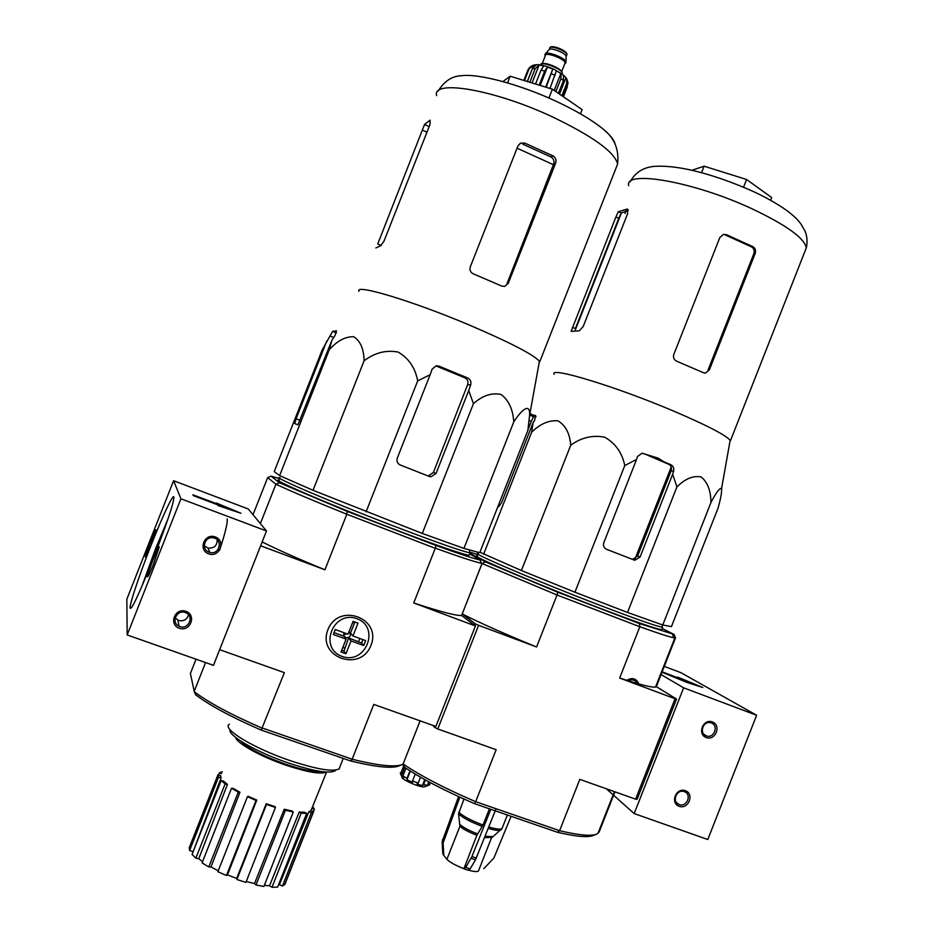 <?xml version="1.0" encoding="UTF-8"?>
<svg xmlns="http://www.w3.org/2000/svg" width="934" height="934" viewBox="0 0 934 934"><rect width="100%" height="100%" fill="white"/><g stroke="black" fill="none" stroke-linecap="round" stroke-linejoin="round"><path stroke-width="1.4" d="M227.09 518.895C227.896 522.106 225.374 532.625 219.525 550.441M208.632 553.85C197.704 549.916 204.453 532.8 215.31 536.945C226.203 540.903 219.478 557.948 208.632 553.85M179.281 628.255C168.295 624.449 175.055 607.322 185.959 611.35C196.911 615.179 190.186 632.236 179.281 628.255M127.176 634.945L180.904 498.779L173.596 480.718L126.826 599.219L127.176 634.945L213.477 665.347L266.482 530.956L180.904 498.779M217.412 504.71L217.949 505.563L240.96 513.256L216.303 502.982L216.84 503.811L192.894 494.775L193.315 495.615L217.412 504.71M266.482 530.956L248.281 508.983L173.596 480.718M151.004 545.514C163.917 512.614 175.896 487.957 173.619 499.515C171.587 514.599 134.671 608.104 130.713 608.174C127.339 610.941 138.115 578.029 151.004 545.514M150.946 545.129L156.083 529.917C156.048 527.161 144.84 555.52 145.354 557.084L150.946 545.129M153.62 563.844L159.235 546.927C159.154 543.67 146.848 574.854 147.432 576.815C147.946 577.165 150 572.834 153.62 563.844M179.807 626.539L179.071 626.224C170.338 622.441 177.25 608.606 185.796 612.751C194.529 616.16 188.505 630.03 179.807 626.539M188.563 614.841C186.94 619.686 183.601 621.554 178.546 620.445L175.148 617.934M209.134 552.204C200.495 549.426 204.861 535.591 213.641 537.937C223.389 539.759 219.338 555.263 209.858 552.426L209.134 552.204M217.237 539.875C217.05 545.806 213.933 548.527 207.908 548.036L204.301 545.853M232.087 510.291L216.793 503.916M216.606 504.407L216.84 503.811M141.781 586.564L155.92 547.861L167.548 520.051M706.232 737.556C696.892 734.206 703.115 718.398 712.373 721.935C721.667 725.309 715.479 741.059 706.232 737.556M679.193 806.311C669.818 803.065 676.041 787.245 685.346 790.678C694.686 793.947 688.486 809.708 679.193 806.311M683.63 687.821L756.633 715.269L707.797 839.514L634.174 813.572L683.63 687.821L660.571 674.278M661.996 672.2L686.875 682.404L702.788 687.494L677.652 677.103L680.629 678.82L662.136 671.838M756.633 715.269L681.003 672.714L663.747 666.176M606.341 788.786L634.174 813.572M679.24 804.559L678.983 804.466C671.242 801.664 676.963 788.401 684.482 791.717C692.199 794.379 686.805 807.618 679.24 804.559M706.244 735.875C698.562 733.4 703.372 720.172 710.972 722.846C719.063 724.971 714.335 738.817 706.489 735.957L706.244 735.875M695.538 685.171L680.559 678.983M463.941 548.41L479.726 552.73L527.815 430.609L529.601 415.35C530.349 401.912 521.23 410.213 513.758 421.946C513.023 409.571 508.82 400.429 501.149 394.51C491.868 392.432 482.633 395.479 473.433 403.675L422.296 533.454L463.941 548.41L513.758 421.946M473.433 403.675L468.728 390.54L470.678 384.913C471.437 381.831 470.479 379.531 467.782 378.025L438.898 366.116L436.236 365.778L432.15 369.058L430.165 374.709L417.685 380.885C415.245 367.856 408.742 358.247 398.164 352.071C386.034 349.818 374.674 352.725 364.085 360.793C363.84 348.966 360.384 340.945 353.741 336.754C345.592 336.427 337.454 340.712 329.317 349.608L331.862 340.35L335.084 335.399L336.474 330.823L332.621 331.348L322.195 349.958L274.222 471.577L279.616 475.616L313.03 490.292L422.296 533.454M262.512 728.1L352.527 759.33C378.445 765.67 395.024 767.409 402.274 764.537L399.075 765.892C391.976 768.717 375.853 767.071 350.705 760.976L261.333 730.143C231.375 717.102 209.52 705.345 195.778 694.884L194.295 691.732C208.387 702.473 230.967 714.592 262.034 728.088L284.368 672.655L219.665 649.679M271.058 476.13L279.429 482.785L347.518 511.517L346.409 514.062C315.015 501.418 291.571 491.506 276.102 484.302L267.649 477.613L271.058 476.13L279.815 478.745M435.664 545.351C459.528 553.99 474.32 558.871 480.018 559.991L481.395 563.249C475.558 562.163 460.31 557.178 435.676 548.281L435.664 545.351L347.518 511.517M469.685 553.932L480.613 560.096M279.289 480.064C268.245 478.08 327.811 503.858 391.206 528.119C435.664 545.047 461.641 554.119 469.137 555.321L469.44 554.562M276.102 484.302L279.429 482.785M352.223 759.073L373.763 704.399L435.874 726.454L475.441 625.99L461.606 615.494L482.072 563.365M196.035 659.206L190.408 673.461L194.295 691.732M402.274 764.537L403.126 764L420.113 720.861L403.126 764C420.288 775.675 444.479 788.249 475.675 801.699L496.152 749.687L437.777 728.975L434.719 727.458L435.197 726.22M260.376 523.577L275.845 484.372M253.021 514.704L267.649 477.613M194.179 691.429L205.562 662.556M327.916 629.691C316.883 657.267 360.466 672.877 370.961 645.371C382.053 618.086 338.668 602.01 327.916 629.691M475.441 625.99L413.739 602.955L435.256 548.316L346.409 514.062M260.633 545.783L324.927 569.787L346.759 514.389M324.927 569.787C298.588 558.999 277.655 549.717 262.15 541.942M461.606 615.494C456.142 615.856 440.183 611.677 413.739 602.955M350.705 760.976L352.527 759.33M262.034 728.088L261.333 730.143M230.056 729.688C227.522 735.397 257.235 752.524 288.921 763.16C313.836 771.297 329.235 773.842 335.108 770.807L335.808 770.036M229.39 724.189C221.101 728.508 253.756 748.426 290.497 760.743C316.754 769.336 332.959 772.044 339.112 768.892L340.058 766.487M310.975 810.689L313.626 811.518L284.928 884.358L282.442 886.039L279.429 884.696L308.874 811.716L310.975 810.689L326.561 772.068M278.437 885.035L279.429 884.696M277.62 887.125L271.992 887.265L269.541 885.782L299.195 812.031L304.671 812.265L306.667 813.397L277.62 887.125M264.369 885.339L269.541 885.782M263.913 886.471L255.986 884.988L254.515 883.599L284.216 809.229L292.027 810.969L293.264 811.985L263.913 886.471M246.237 881.486L254.515 883.599M245.887 882.396L236.909 879.513L236.664 878.439L266.248 803.707L275.168 806.684L275.425 807.443L245.887 882.396M256.803 800.088L256.021 800.438L247.452 796.69L248.257 796.352L256.803 800.088L227.464 874.913L236.664 878.439M227.464 874.913L226.425 875.52L217.891 871.702L247.452 796.69M239.968 792.242L238.287 792.137L231.504 788.261L233.196 788.366L239.968 792.242L210.944 866.95L218.252 870.78M210.944 866.95L208.784 866.962L202.094 862.853L231.504 788.261M227.429 784.443L225.117 783.93L221.195 780.544L223.495 781.069L227.429 784.443L198.755 858.72L202.561 861.673M198.755 858.72L195.848 858.159L192.065 854.423L221.195 780.544M221.089 777.975L218.544 777.123L218.007 774.753L220.541 775.605L221.089 777.975L192.988 852.065M192.778 851.574L189.602 850.547L189.228 847.768L218.007 774.753M235.66 737.451C236.547 743.219 261.135 756.855 286.528 765.378C307.66 772.29 320.957 774.519 326.421 772.056M311.898 808.412L314.373 809.264L313.509 811.459M221.591 773.702L219.397 772.745L218.533 774.94M219.397 772.745L222.339 771.776M218.544 777.123L189.602 850.547M225.117 783.93L195.848 858.159M238.287 792.137L208.784 866.962M256.021 800.438L226.425 875.52M275.425 807.443L266.482 804.454L236.909 879.513M266.482 804.454L266.248 803.707M293.264 811.985L285.442 810.257L255.986 884.988M285.442 810.257L284.216 809.229M306.667 813.397L301.192 813.164L271.992 887.265M301.192 813.164L299.195 812.031M313.626 811.518L311.302 812.778L282.442 886.039M311.302 812.778L308.874 811.716M312.656 806.532L314.373 809.264M279.908 477.578C270.988 476.293 330.111 501.675 392.245 525.492C435.442 541.977 461.256 551.083 469.697 552.788L469.639 551.609M329.317 349.608L279.616 475.616M364.085 360.793L313.03 490.292M417.685 380.885L366.081 511.82M430.165 374.709L397.289 458.104C396.401 461.221 397.382 463.509 400.219 464.969L429.301 476.445L430.936 476.795L436.061 473.433L468.728 390.54M326.842 340.817L296.078 418.806L294.724 423.581L297.923 424.818L331.862 340.35M517.062 148.179L553.395 164.688L553.675 163.975C554.492 160.917 553.593 158.582 550.99 156.97L522.83 144.186L524.838 143.1L520.693 143.124L517.938 145.973L470.257 266.937C469.405 270.054 470.421 272.354 473.304 273.849L501.838 286.108L504.804 286.411L508.271 283.306L555.648 163.076C556.547 159.959 555.707 157.589 553.126 155.955L524.838 143.1M553.395 164.688L507.057 283.551L508.271 283.306M615.062 144.011C614.233 140.007 610.217 134.998 603.014 128.997C591.981 120.007 576.395 110.784 556.267 101.351C520.11 84.434 478.418 73.354 461.524 75.712L460.03 75.934M375.842 247.942L380.5 245.875L384.002 241.147L430.002 124.526L430.072 120.159L424.526 124.502L377.733 244.007L381.235 245.502M359.03 291.361C353.776 283.341 412.279 300.83 469.989 325.324C510.034 342.486 533.186 354.453 539.432 361.213L538.988 363.63M428.461 475.838L433.399 472.452L467.619 384.691C468.494 381.609 467.607 379.332 464.969 377.873L436.318 366.058L438.898 366.116M580.458 113.808L582.115 109.605L552.391 89.197L510.162 76.226L502.877 81.573M510.162 76.226L507.536 82.892M552.391 89.197L548.9 98.047M346.946 633.789L343.63 634.746M344.191 632.797C343.14 635.038 343.689 636.731 345.837 637.864L345.849 637.864C350.483 637.525 351.546 635.459 349.036 631.653M334.022 632.622L343.724 636.159L346.082 639.136L341.015 651.99L345.93 653.765L343.946 651.138L348.58 637.922L361.575 642.989L363.711 645.546L350.997 640.922L345.93 653.765M363.711 645.546L365.661 640.619L352.935 635.984L358.002 623.13L353.099 621.332L348.032 634.198L335.248 629.528L333.286 634.478L346.082 639.136M356.94 618.705C380.687 627.228 365.743 665.16 342.077 656.415C318.155 648.021 333.24 609.75 356.94 618.705M348.58 637.922L350.997 640.922M354.897 621.997L350.507 633.042L352.935 635.984M566.097 56.927L566.121 56.122C565.245 52.689 549.752 46.898 549.052 49.724L545.608 53.588M564.685 63.967L565.957 61.784C564.883 57.663 546.04 50.611 545.222 54.02M566.062 62.251L565.817 62.858C566.214 58.772 544.218 50.541 544.907 55.036L545.246 55.958M562.023 73.844L562.291 73.167C562.665 68.999 539.7 60.383 540.459 64.983M532.777 65.357L529.94 67.108L528.06 69.7L533.758 65.111L527.301 81.492M527.36 81.503L532.473 68.544L536.466 64.738L533.758 65.111M529.812 82.262L535.124 68.777L539.128 64.96L532.041 82.939M539.187 85.134L535.556 84.013L541.066 70.027L543.798 65.94L539.128 64.96M539.175 85.122L544.685 71.124L547.417 67.038L540.167 85.438M546.18 87.294L552.776 69.104L547.417 67.038M549.974 88.45L556.36 70.774L560.925 73.354L560.925 78.713L563.482 80.499L563.482 75.152L564.276 75.806L554.492 69.513C546.028 65.765 539.537 64.201 534.995 64.82M561.894 95.723L566.704 83.523L566.763 78.911L564.276 75.806M563.004 96.482L567.557 84.924L568.012 82.776L566.833 79.016M524.464 80.616L529.041 68.999M523.834 80.417L528.06 69.7M558.427 93.342L563.482 80.499M555.858 91.579L560.925 78.713M563.436 96.774L567.335 86.874M552.776 69.104L545.666 87.131M560.925 73.354L554.189 90.435M566.016 77.545L559.501 94.077M554.142 374.242C548.888 366.291 615.167 386.244 673.204 410.902C706.524 425.133 725.52 434.94 730.166 440.311L729.804 442.342M530.547 413.832L532.8 414.976L530.407 414.649M535.661 415.618L532.8 414.976M535.451 415.525L534.703 420.218L533.057 422.775L531.679 432.185C540.167 423.861 548.912 420.078 557.925 420.814C565.549 425.32 569.81 433.458 570.732 445.226C581.205 437.544 592.53 434.87 604.707 437.194C615.448 443.335 622.137 452.792 624.776 465.552L636.556 459.458L637.502 456.516L642.043 453.235L658.108 458.115L664.051 461.851L651.278 456.586M636.556 459.458L603.808 542.689C602.932 545.701 603.831 547.896 606.481 549.274L634.77 560.272L632.516 559.384L637.595 556.057L671.126 470.853C672.001 467.864 671.231 465.692 668.814 464.338L670.892 464.735L664.051 461.851M670.892 464.735C673.356 466.124 674.243 468.331 673.566 471.343L672.643 474.274L676.94 486.883C685.171 478.722 693.238 475.406 701.154 476.935C707.563 482.201 710.832 490.724 710.949 502.504C716.156 492.463 719.705 487.781 721.585 488.47C721.9 492.206 720.709 498.791 718.013 508.224L671.441 626.621L662.766 624.986L627.52 612.447L574.924 592.203L521.394 570.534L479.924 552.227M536.058 416.821L533.524 416.727L531.306 421.351L529.274 420.51M498.091 506.555L498.663 506.812L501.605 502.655L533.057 422.775M527.943 429.897L531.306 421.351M668.814 464.338L643.853 453.597M634.77 560.272L640.082 557.014L672.643 474.274M468.868 870.278C474.028 871.691 477.216 871.936 478.43 871.037L478.71 870.301M490.817 809.299L471.915 856.571L465.716 867.394L463.883 868.772L476.854 835.276L483.03 825.049L489.416 808.821M443.767 855.346L442.833 853.898L442.156 841.627L443.09 843.052L443.767 855.346L446.896 859.338C450.083 862.409 455.699 865.503 463.731 868.597M464.151 868.877L468.308 870.266L470.129 868.877L475.523 859.77L495.662 809.743M483.754 868.748L493.853 858.101L511.108 816.304M446.896 859.338L459.913 826.24L458.559 813.876C462.914 817.869 470.841 822.06 482.329 826.438M463.953 799.049L458.559 813.876M459.832 797.181L443.09 843.052M458.582 796.609L442.156 841.627M401.783 776.364L402.075 777.065C400.149 778.816 418.409 787.082 423.989 786.965L426.114 785.844M400.312 772.932L401.351 775.862L403.721 777.882L402.916 776.002L406.99 778.361L409.968 770.819M406.99 778.361L406.955 779.762L412.489 782.342L412.536 780.941L418.187 783.077L416.973 784.035L422.378 785.611L423.592 784.665L427.433 785.296L425.997 786.136M418.187 783.077L420.51 777.181M423.592 784.665L425.437 779.972M427.433 785.296L428.799 781.816M429.652 784.525L430.387 782.657M400.546 773.982L403.686 766.02M402.916 776.002L405.986 768.215M412.536 780.941L415.233 774.088M662.171 628.465L674.044 634.396L675.539 637.77L656.322 686.63L676.531 699.064L637.116 799.282L635.575 799.154L675.072 698.737L619.662 678.037L639.837 626.749L557.038 595.005L536.583 646.982L478.605 625.313L475.488 623.924L462.225 613.942L482.072 563.529L485.365 561.894L469.954 553.255M676.531 699.064L675.072 698.737M437.777 728.975L478.605 625.313M474.846 625.546L475.488 623.924M557.411 832.264L474.577 803.695L475.675 801.699L559.606 830.688L557.411 832.264C576.091 836.654 588.116 837.705 593.464 835.416L596.289 834.272M402.577 764.397L404.504 767.211C421.176 778.547 444.537 790.713 474.577 803.695M434.719 727.458L433.014 725.438M635.575 799.154L579.804 779.365L559.606 830.688C578.94 835.276 591.339 836.397 596.814 834.062L599.114 832.066L614.934 791.834M674.044 634.396L639.51 623.597L557.82 592.238L485.365 561.894M470.724 552.403L477.951 554.633M661.926 629.096L661.669 629.726C656.065 628.956 634.758 621.519 597.76 607.404C534.096 583.061 466.498 553.885 477.461 555.882M557.82 592.238L557.038 595.005L482.072 563.529M536.583 646.982C505.154 634.128 480.368 623.106 462.225 613.942M675.539 637.77L673.881 637.77C669.515 637 658.166 633.322 639.837 626.749L639.51 623.597M656.322 686.63L655.54 687.05C652.025 687.704 640.07 684.704 619.662 678.037M404.504 767.211L403.126 764M429.488 784.957L425.11 786.51M427.433 785.833L428.975 781.91L427.492 785.774M401.351 775.862L404.702 767.351M406.955 779.762L410.376 771.087M422.378 785.611L424.76 779.586M478.103 553.5C469.218 552.192 536.268 580.936 598.752 604.87C634.676 618.6 655.843 626.06 662.276 627.263L662.229 626.259M671.231 466.977L635.038 558.929M628.278 210.535L621.215 213.01L618.798 218.264L615.903 216.968L618.331 211.714L627.181 209.064L627.683 213.547L583.178 326.538L579.22 330.869L571.118 331.348L615.903 216.968M572.449 327.309L575.367 328.558L618.798 218.264M709.373 369.876L708.135 369.852L753.831 253.733C754.73 250.732 754.007 248.479 751.672 246.961L725.239 234.959L726.489 234.703L752.979 246.728C755.326 248.246 756.05 250.499 755.162 253.511L709.373 369.876L705.439 373.051L703.407 372.701L676.695 361.224C673.928 359.788 672.959 357.57 673.776 354.558L719.845 237.505L723.406 234.446L726.489 234.703M531.679 432.185L483.614 554.236M710.949 502.504L662.766 624.986M676.94 486.883L627.52 612.447M624.776 465.552L574.924 592.203M570.732 445.226L521.394 570.534M691.907 170.268L704.108 166.194L701.562 172.673M704.108 166.194L746.581 179.491L743.557 187.185M746.581 179.491L771.671 197.541L770.597 200.238M240.633 741.001C248.105 748.403 263.271 756.213 286.143 764.409C302.102 769.709 313.509 772.044 320.339 771.391M436.622 95.642C431.963 79.192 493.969 89.454 552.181 116.762C592.903 136.341 614.712 152.09 617.619 164.022L615.786 168.68M429.173 126.604L424.526 124.502M426.99 132.161L422.623 130.2M553.675 163.975L555.648 163.076M550.99 156.97L553.126 155.955M336.415 332.901L332.621 331.348M464.969 377.873L467.782 378.025M467.619 384.691L470.678 384.913M530.255 415.548L529.613 415.28M333.707 337.501L329.994 335.983M300.258 420.463L296.078 418.806M433.399 472.452L436.061 473.433M361.575 642.989L362.906 639.615M358.598 641.576L359.812 638.482M354.488 622.931L352.725 622.289M344.599 648.033L342.836 647.39M343.946 651.138L341.681 650.309M566.471 53.612C566.833 50.868 552.589 44.995 550.99 47.225M566.716 55.223L566.938 54.662C567.277 51.23 549.169 44.458 549.717 48.218L549.204 49.502M564.79 63.699C571.036 61.107 542.607 49.397 545.351 55.69M564.837 63.57L565.082 62.94C565.455 59.099 544.755 51.347 545.398 55.573L542.164 63.781M561.416 71.556C560.482 68.205 545.409 61.994 542.456 63.757M532.473 68.544L535.124 68.777M541.066 70.027L544.685 71.124M551.515 73.763L555.111 75.432M566.704 83.523L567.557 84.924M533.524 416.727L530.279 415.397M637.595 556.057L640.082 557.014M671.126 470.853L673.566 471.343M459.913 826.24C463.171 829.159 468.81 832.171 476.854 835.276M484.501 837.658L491.693 837.436M460.112 824.605C463.451 827.594 469.253 830.688 477.543 833.887M485.061 836.257L492.498 836.595M488.202 828.4C494.857 830.338 499.06 830.898 500.834 830.069L501.208 829.742M458.757 812.241C463.194 816.304 471.285 820.577 483.03 825.049M488.774 826.975C495.989 829.088 500.402 829.637 502.002 828.61L502.34 827.757M627.578 680.991C632.376 678.703 635.926 680.022 638.249 684.972M626.41 680.547C632.587 676.835 636.941 678.469 639.475 685.439M442.459 839.666L443.393 841.079M465.716 867.394L470.129 868.877M471.086 858.288L475.523 859.77M471.915 856.571L476.34 858.066M628.71 185.738C624.017 169.544 694.219 181.616 752.629 209.076C786.58 225.269 804.478 238.193 806.322 247.837L804.804 251.701M621.215 213.01L618.331 211.714M627.917 209.391L627.181 209.064M751.672 246.961L752.979 246.728M753.831 253.733L755.162 253.511M625.091 213.536L625.71 210.956M179.071 626.224L177.822 620.141M209.858 552.426L207.908 548.036M678.983 804.466L676.344 802.353M706.489 735.957L703.874 734.264M480.018 559.991L481.395 563.249M335.108 770.807L335.399 770.095M339.112 768.892L343.245 758.396M320.058 771.344C313.345 771.986 302.032 769.674 286.131 764.397C263.376 756.236 248.257 748.473 240.785 741.106M313.415 811.716L284.695 884.603M469.568 549.951L469.697 552.788M469.137 555.321L470.117 552.846M539.759 361.703L617.619 164.022C619.219 149.417 614.35 137.742 603.014 128.997M438.291 90.913C444.374 81.083 452.126 76.016 461.524 75.712M519.899 143.567L520.693 143.124M296.312 424.211L294.724 423.581M428.449 475.85L430.936 476.795M539.432 361.213L529.601 415.35M345.849 637.864L343.654 635.108M566.214 56.507L566.938 54.662C568.035 51.008 551.48 44.096 549.881 47.704M566.121 56.122L565.957 61.784M561.603 71.778L564.86 63.512M562.291 73.167L561.999 73.903M566.775 78.911L568.012 82.776M730.166 440.311L721.585 488.47M478.43 871.037L491.424 838.008L502.002 828.61L507.36 815.008M674.885 637.887L655.54 687.05M597.982 833.385L614.409 791.647M672.422 634.349L673.881 637.77M661.669 629.726L662.626 627.298M662.159 624.764L662.276 627.263M730.435 440.743L806.322 247.837C807.583 242.093 807.174 236.535 805.085 231.165L800.788 223.728C796.912 219.058 795.78 217.47 786.802 210.5C777.66 204.056 766.896 197.903 754.509 192.042C731.707 181.78 709.98 174.331 689.327 169.696C677.325 167.174 666.841 166.018 657.863 166.217C645.02 166.299 635.774 171.494 630.123 181.803M704.563 373.028L705.415 373.051M575.052 330.659L621.472 212.777"/></g></svg>
